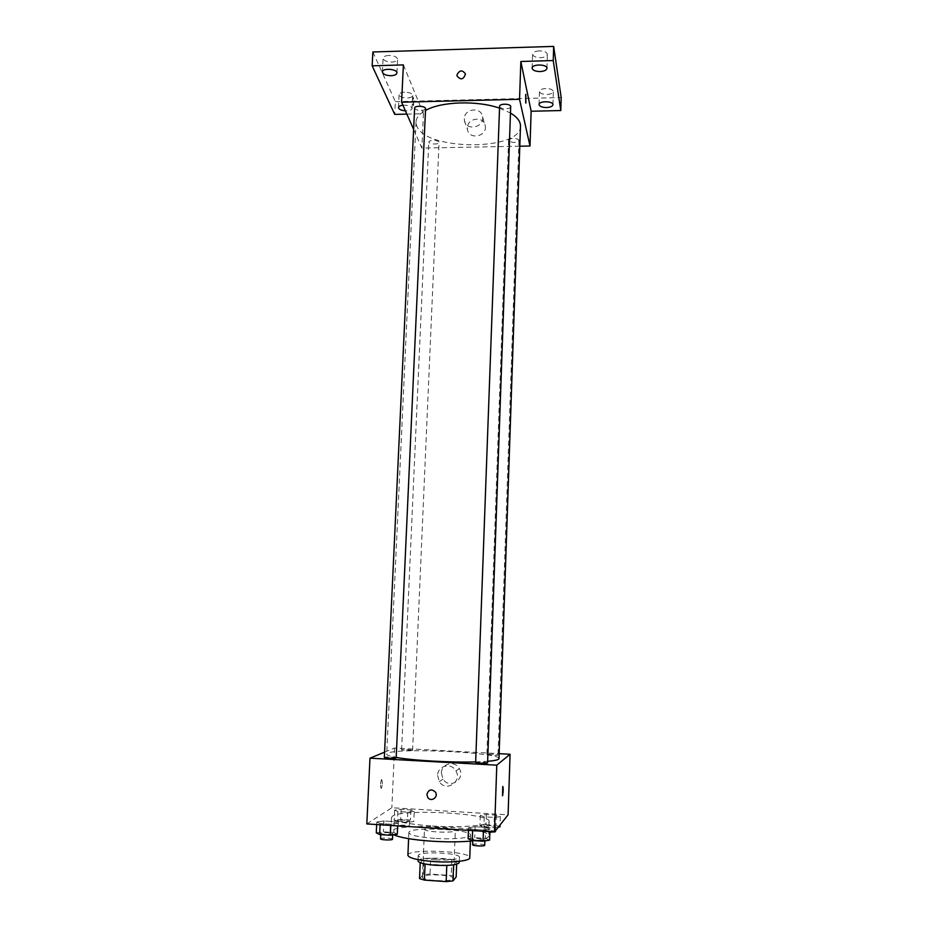 <?xml version="1.0" encoding="UTF-8"?>
<svg xmlns="http://www.w3.org/2000/svg" width="928" height="928" viewBox="0 0 928 928"><rect width="100%" height="100%" fill="white"/><g stroke="black" fill="none" stroke-linecap="round" stroke-linejoin="round"><path stroke-width="0.7" stroke-dasharray="4.64 3.48" d="M424.699 828.82L424.479 829.191C423.528 832.149 456.031 833.46 455.323 830.432C456.135 827.695 427.054 826.175 424.699 828.82M422.692 876.716L422.472 877.18C421.474 880.904 454.163 882.215 453.479 878.433C454.326 874.988 425.094 873.364 422.692 876.716M446.797 865.441L453.606 864.687L456.773 861.01L451.832 859.653L430.662 858.238L430.024 874.048L451.217 875.51L456.158 876.96M419.549 878.596L423.272 874.686L430.024 874.048M446.797 865.314L425.082 864.003M420.222 862.715L423.934 858.818L423.272 874.686M420.233 862.437L425.082 863.84M430.662 858.238L423.934 858.818M417.983 860.952C417.333 856.242 460.276 857.959 459.256 862.611M435.522 859.815C449.686 860.442 457.666 859.595 459.453 857.263C460.52 853.099 421.811 850.999 418.516 855.036L418.203 855.616C418.922 857.53 424.699 858.934 435.522 859.815M451.832 859.653L451.217 875.51M456.773 861.01L456.646 864.246M407.891 855.268C407.032 848.366 471.169 850.941 469.765 857.75M434.768 838.39C418.551 837.137 409.921 835.212 408.877 832.636C407.995 826.465 471.969 829.04 470.6 835.119C471.064 837.914 452.957 839.643 434.768 838.39M393.588 834.748L390.839 832.091C389.795 822.312 490.448 826.349 488.615 836.012C488.36 838.158 483.07 839.794 472.77 840.919M432.367 826.036C461.378 827.973 489.972 825.479 489.126 821.419C491.051 813.264 401.604 808.532 392.44 816.222L391.512 817.498C393.054 821.245 406.684 824.087 432.367 826.036M489.996 829.064L483.465 830.073L472.665 829.388L468.536 827.718L475.113 826.732L485.762 827.405L489.996 829.064L483.465 830.073L472.665 829.388L468.536 827.718L475.113 826.732L485.762 827.405L489.996 829.064L489.903 831.697M500.343 816.594L494.322 817.452L484.254 816.826L480.321 815.364L486.376 814.529L496.318 815.132L500.343 816.594L494.322 817.452L484.254 816.826L480.321 815.364L486.376 814.529L496.318 815.132L500.343 816.594L500.064 824.969M366.815 823.925L391.836 807.743L508.092 814.83M397.776 823.264L390.711 824.226L380.144 823.554L376.791 821.953L383.89 821.013L394.307 821.674L397.776 823.264L390.711 824.226L380.144 823.554L376.791 821.953L383.89 821.013L394.307 821.674L397.776 823.264L397.66 825.874M414.236 811.316L407.752 812.128L397.88 811.524L394.632 810.109L401.14 809.309L410.884 809.912L414.236 811.316L407.752 812.128L397.88 811.524L394.632 810.109L401.14 809.309L410.884 809.912L414.236 811.316L413.795 821.5L407.299 822.382L397.416 821.756L394.168 820.271L400.687 819.412L410.443 820.016L413.795 821.5M498.986 758.617C500.923 752.538 398.657 747.562 387.823 753.142L386.709 754.116C386.709 755.16 389.864 756.262 396.186 757.422M475.658 761.923L487.641 761.308M384.598 752.156L394.551 748.038L499.16 753.664M486.922 754.452L486.875 754.51C486.574 755.137 498.278 755.647 498.023 754.998C498.313 754.394 487.455 753.861 486.922 754.452M487.583 762.897C487.908 762.213 476.331 761.644 475.693 762.306M396.175 757.828C396.5 757.178 385.549 756.68 384.47 757.294M412.519 750.439L401.58 749.94C401.348 749.29 412.89 749.731 412.6 750.358L412.519 750.439M394.551 748.038L391.836 807.743M441.392 773.036L443.062 779.126C449.442 789.832 465.949 779.114 459.325 768.558C454.952 760.055 441.334 763.477 441.392 773.036M381.605 779.485L381.408 779.694C380.213 784.427 380.19 787.327 381.373 788.417C382.51 784.346 382.591 781.376 381.605 779.485L381.42 779.694C380.213 784.427 380.202 787.327 381.373 788.417C382.51 784.346 382.591 781.376 381.605 779.485M502.477 795.783L502.895 786.457M437.622 775.437L439.315 781.631C445.8 792.558 462.62 781.631 455.88 770.866C451.426 762.201 437.552 765.693 437.622 775.437M426.903 794.391C428.655 789.368 431.508 788.614 435.452 792.129L435.452 792.129M520.48 126.104C521.304 151.136 425.5 150.835 416.823 126.046L416.022 121.904C416.266 117.659 419.421 113.842 425.5 110.455M499.542 108.158L510.47 113.007M439.002 141.949C435.174 139.513 431.764 139.467 428.794 141.775C428.434 144.339 439.199 144.884 439.072 142.309L439.002 141.949M510.69 106.627C510.864 109.434 500.099 109.423 499.635 106.616M425.569 108.808C422.449 111.43 418.818 111.372 414.688 108.634L414.607 108.182M508.602 140.58L508.567 140.337C508.405 137.704 519.309 137.982 518.961 140.592C515.794 143.074 512.337 143.063 508.602 140.58M413.621 129.398L421.869 148.074L519.796 146.206M406.87 114.121L423.435 113.738L421.869 148.074M372.87 51.98L395.363 101.639L394.736 114.399M395.363 101.639L561.185 97.544M467.364 127.774L467.48 129.526C468.93 140.325 487.386 136.486 485.251 125.802C484.149 115.814 467.306 117.694 467.364 127.774M403.39 64.914L423.435 113.738M413.517 97.626L413.018 97.382C412.345 101.477 412.542 104.238 413.633 105.676L413.03 97.382C412.345 101.477 412.554 104.238 413.633 105.676L413.517 97.626M525.874 103.089L525.805 94.412M464.313 118.714L464.429 120.489C465.902 131.463 484.671 127.554 482.514 116.696C481.4 106.534 464.255 108.472 464.313 118.714M402.926 105.2C408.25 105.073 411.301 106.152 412.09 108.414C411.765 109.852 409.909 110.664 406.522 110.838L405.408 110.826M545.873 88.496C541.987 88.752 539.841 89.714 539.458 91.396C539.922 93.345 542.393 94.366 546.905 94.47C550.791 94.227 552.926 93.264 553.32 91.57C552.879 89.633 550.397 88.612 545.873 88.496M404.643 92.15C401.256 92.348 399.4 93.183 399.098 94.644C399.655 96.721 402.334 97.834 407.137 97.985C410.524 97.8 412.368 96.964 412.693 95.491C412.148 93.426 409.468 92.313 404.643 92.15M388.913 55.448C385.352 55.668 383.415 56.608 383.09 58.244C383.693 60.622 386.582 61.898 391.755 62.072C395.305 61.851 397.254 60.923 397.59 59.276C396.998 56.898 394.11 55.622 388.913 55.448M539.388 50.878C535.27 51.168 532.997 52.27 532.591 54.172C533.078 56.399 535.734 57.571 540.56 57.675C544.678 57.397 546.952 56.295 547.381 54.369C546.894 52.154 544.237 50.994 539.388 50.878M398.518 820.538L398.414 820.688C398.089 821.709 409.758 822.127 409.526 821.083C406.499 819.992 402.822 819.807 398.518 820.538M407.752 812.128L407.299 822.382M397.88 811.524L397.416 821.756M394.632 810.109L394.168 820.271M401.14 809.309L400.687 819.412M410.884 809.912L410.443 820.016M398.286 825.63L398.182 825.781C397.857 826.836 409.538 827.254 409.306 826.187C406.278 825.05 402.601 824.876 398.286 825.63M498.336 827.15L493.974 827.811L483.882 827.184L479.95 825.642L486.017 824.737L495.97 825.352L499.995 826.894M484.393 825.908L484.346 826.013C484.033 827.057 495.819 827.59 495.575 826.523C495.888 825.537 484.95 824.946 484.393 825.908M494.322 817.452L493.974 827.811M484.254 816.826L483.882 827.184M480.321 815.364L479.95 825.642M486.376 814.529L486.017 824.737M496.318 815.132L495.97 825.352M495.401 831.674C495.714 830.664 484.764 830.061 484.207 831.059L489.88 832.265M376.281 832.857L383.392 831.848L393.82 832.52L397.288 834.202M380.932 833.158L380.805 833.332C380.457 834.516 392.973 834.933 392.73 833.738C393.078 832.671 382.046 832.126 380.932 833.158M390.711 824.226L390.653 825.433M380.144 823.554L380.086 824.76M376.791 821.953L376.675 824.551M383.89 821.013L383.392 831.848M394.307 821.674L393.82 832.52M392.486 839.202C392.834 838.112 381.791 837.566 380.677 838.622L380.55 838.808M468.13 838.75L474.707 837.694L485.379 838.378L489.613 840.13M472.886 839.063L472.839 839.179C472.491 840.385 485.147 840.954 484.88 839.724C485.216 838.587 473.547 837.949 472.886 839.063M483.465 830.073L483.418 831.291M472.665 829.388L472.619 830.606M468.536 827.718L468.443 830.351M475.113 826.732L474.707 837.694M485.762 827.405L485.379 838.378M484.683 845.257C485.019 844.097 473.35 843.448 472.688 844.596M453.479 878.433L455.323 830.432M422.472 877.18L424.479 829.191M418.203 855.616L418.041 859.653M459.453 857.263L459.302 861.312M408.877 832.636L408.61 838.668M470.6 835.119L470.38 841.139M391.512 817.498L390.839 832.091M489.126 821.419L488.615 836.012M439.315 781.631L443.062 779.126M455.88 770.866L459.325 768.558M416.022 121.904L386.709 754.116M412.6 750.358L439.072 142.309M401.58 749.94L428.794 141.775M508.567 140.337L486.875 754.51M518.961 140.592L498.023 754.998M464.429 120.489L467.48 129.526M482.514 116.696L485.251 125.802M546.94 68.336L547.381 54.369M532.127 68.127L532.591 54.172M396.917 72.976L397.59 59.276M382.394 71.955L383.09 58.244M412.09 108.414L412.693 95.491M398.472 107.567L399.098 94.644M552.926 104.713L553.32 91.57M539.04 104.528L539.458 91.396M398.414 820.688L398.182 825.781M409.526 821.083L409.306 826.187M484.346 826.013L484.172 831.163M495.575 826.523L495.436 830.804M380.805 833.332L380.747 834.632M392.73 833.738L392.683 834.875M472.839 839.179L472.781 840.548M484.88 839.724L484.834 840.919"/><path stroke-width="1.39" d="M456.646 864.246L456.158 876.96L452.98 880.916L446.159 881.6L424.409 880.092L419.549 878.596L420.222 862.715M425.082 864.003L424.409 880.092M446.797 865.441L446.159 881.6M459.302 861.312L459.256 862.611C457.458 865 449.477 865.87 435.302 865.244C424.467 864.351 418.702 862.924 417.983 860.952L418.041 859.653M453.606 864.861L452.98 880.916M470.38 841.139L469.765 857.75C470.229 860.871 452.064 862.889 433.817 861.578C417.565 860.244 408.923 858.145 407.891 855.268L408.61 838.668M472.77 840.919C461.019 842.056 447.354 842.148 431.74 841.197C413.053 839.863 400.328 837.706 393.588 834.748M499.16 753.664L510.075 754.255L508.092 814.83L494.496 831.987L366.815 823.925L369.982 758.176L384.598 752.156M510.075 754.255L496.782 765.171L494.496 831.987M496.782 765.171L369.982 758.176M426.903 794.391C428.655 789.368 431.508 788.614 435.452 792.129C438.816 797.222 430.789 802.592 427.692 797.326L426.903 794.391L427.692 797.326C430.789 802.592 438.816 797.222 435.452 792.129M396.186 757.422C412.345 760.461 451.17 762.677 475.658 761.923M487.641 761.308C495.1 760.658 498.881 759.765 498.986 758.617L520.48 126.104C520.562 121.475 517.232 117.102 510.47 113.007M475.693 762.306L475.646 762.375C475.31 763.106 487.861 763.651 487.583 762.897L510.69 106.627C511.073 103.646 499.438 103.321 499.6 106.314L475.646 762.375M384.47 757.294L384.343 757.399C384.018 758.118 396.442 758.57 396.175 757.828L425.569 108.808C425.975 105.908 414.468 105.247 414.607 108.182L384.343 757.399M502.895 786.457L502.524 795.748L502.732 786.689C503.359 787.768 503.324 790.714 502.64 795.54L502.477 795.783M425.5 110.455C441.055 101.454 477.143 100.247 499.542 108.158M519.796 146.206L530.004 146.021L519.541 99.284L401.592 102.196L413.621 129.398M530.004 146.021L531.141 111.244L560.802 110.548L561.185 97.544L553.656 46.4L553.227 60.54L520.84 61.492L519.541 99.284M553.656 46.4L372.87 51.98L372.151 65.818L394.736 114.399L406.87 114.121M401.592 102.196L403.39 64.914L372.151 65.818M456.936 75.029C459.499 69.936 462.341 69.6 465.462 74.02C463.478 79.738 460.648 80.342 456.982 75.829L456.936 75.029C459.499 69.936 462.341 69.6 465.462 74.02C463.478 79.738 460.648 80.342 456.982 75.829L456.936 75.029M531.141 111.244L520.84 61.492M525.712 102.718L525.712 94.54L525.712 102.718M525.805 94.412L525.874 103.089M540.119 71.56C535.282 71.444 532.626 70.296 532.127 68.127C531.895 63.846 547.45 64.067 546.94 68.336C546.522 70.215 544.249 71.282 540.119 71.56M546.499 107.544C541.987 107.428 539.504 106.43 539.04 104.528C538.808 100.781 553.39 100.966 552.926 104.713C552.531 106.36 550.385 107.312 546.499 107.544M560.802 110.548L553.227 60.54M391.071 75.713C385.897 75.539 382.997 74.286 382.394 71.955C382.232 67.814 397.486 68.892 396.917 72.976C396.581 74.588 394.632 75.504 391.071 75.713M405.408 110.826C401.151 110.444 398.843 109.365 398.472 107.567C398.669 106.326 400.154 105.548 402.926 105.2M500.064 824.969L499.995 826.894L498.336 827.15M489.88 832.265L495.401 831.674L495.436 830.804M397.66 825.874L397.288 834.202L390.212 835.235L379.633 834.55L376.281 832.857L376.675 824.551M390.653 825.433L390.212 835.235M380.086 824.76L379.633 834.55M380.747 834.632L380.55 838.808C380.202 840.014 392.73 840.443 392.486 839.202L392.683 834.875M489.903 831.697L489.613 840.13L483.07 841.22L472.248 840.524L468.13 838.75L468.443 830.351M483.418 831.291L483.07 841.22M472.619 830.606L472.248 840.524M472.688 844.596L472.63 844.712C472.282 845.953 484.95 846.522 484.683 845.257L484.834 840.919M472.781 840.548L472.63 844.712"/></g></svg>
